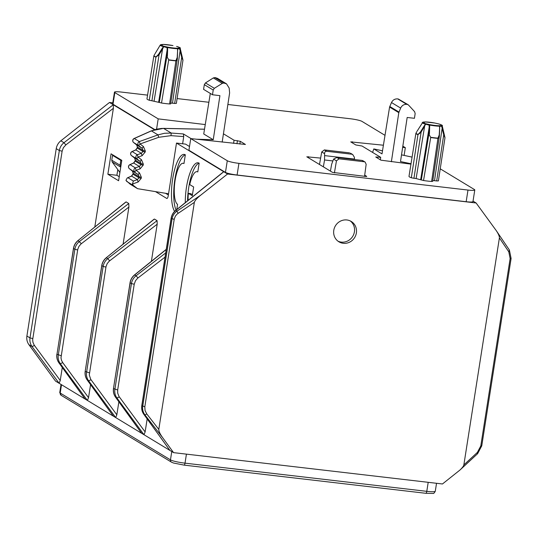 <?xml version="1.0" encoding="UTF-8"?>
<svg xmlns="http://www.w3.org/2000/svg" width="538" height="538" viewBox="0 0 538 538"><rect width="100%" height="100%" fill="white"/><g stroke="black" fill="none" stroke-linecap="round" stroke-linejoin="round"><path stroke-width="0.81" d="M354.596 159.551L354.32 157.15L352.699 154.541L351.778 154.211L326.579 151.272L324.36 149.927L321.731 151.951L324.602 153.686C324.589 152.079 325.248 151.272 326.579 151.272M324.602 153.686L324.548 159.974L332.612 160.916M330.426 171.124L331.637 164.272L333.573 159.12L336.445 160.862L339.048 158.831L336.828 157.486L333.573 159.12M364.535 176.43L366.156 164.325L365.114 162.066L362.72 160.613M336.828 157.486L362.02 160.418L365.114 162.066M362.841 160.68L362.02 160.418M350.426 153.162L351.778 154.211M364.246 161.763L339.048 158.831M334.414 172.893L336.445 160.862M323.372 166.847L324.548 159.974M324.36 149.927L349.559 152.866M319.485 164.487L321.731 151.951M444.987 137.708L438.383 180.909L444.966 137.789L443.729 134.83L444.139 134.608L441.368 125.562A0.592 0.572 72.5 0 1 441.839 126.026L442.498 128.273M418.033 134.426A0.592 0.498 110.3 0 0 417.965 134.641A14.721 1.87 -171.1 0 1 415.887 133.384A0.592 0.592 -8.2 0 1 415.961 133.175A14.674 1.863 8.9 0 0 418.033 134.426L420.541 131.857L421.093 132.193L417.965 134.641L411.314 177.755A14.869 1.89 -171.1 0 1 408.994 176.35L415.887 133.384M177.547 51.191L177.567 48.709A0.592 0.444 -89.3 0 0 177.217 48.232A0.592 0.592 -14.1 0 1 177.715 48.897L177.197 57.505L177.715 48.871L179.551 48.75L182.113 57.109L181.703 57.324L180.069 50.982L172.483 103.182L174.655 103.437L181.703 57.324L182.947 60.283L176.356 103.41L174.655 103.437M167.614 49.879L167.405 56.369L166.867 56.45L167.13 49.973L167.614 49.879L167.52 47.539L167.123 47.66A0.592 0.504 -69.3 0 1 167.721 47.122L167.52 47.539A10.108 1.284 -171.1 0 0 177.567 48.709L177.52 49.072M156.007 56.927L158.515 54.358L159.073 54.688L155.939 57.136A14.721 1.87 -171.1 0 1 153.861 55.878A0.592 0.592 -8.2 0 1 153.935 55.67A14.674 1.863 8.9 0 0 156.007 56.927A0.592 0.498 110.3 0 0 155.939 57.136L149.288 100.256A14.869 1.89 -171.1 0 1 146.968 98.844L146.968 98.837M158.515 54.358L162.039 48.622L162.563 48.945L159.073 54.688L151.918 100.788L159.288 102.449L166.867 56.45L168.717 59.799A14.674 1.863 8.9 0 0 175.913 60.639L175.899 60.861A14.721 1.87 -171.1 0 1 168.683 60.021L161.521 103.02L159.288 102.449M158.663 102.072L167.13 49.973L167.123 47.66L163.451 46.618A0.592 0.39 -74.7 0 1 163.882 46.255L162.563 48.945L154.097 101.043M162.039 48.622L163.451 46.618A10.108 1.284 -171.1 0 1 160.223 45.071L155.119 53.598M177.392 57.68L177.345 58.649M177.305 58.965L176.746 60.451L175.899 60.861L169.591 103.955A14.869 1.89 -171.1 0 1 161.521 103.02M175.913 60.639L177.197 57.505M154.749 54.19L153.861 55.858L154.762 54.19M227.285 160.734L190.748 138.596L188.925 150.25L225.456 172.395L227.285 160.734A9.516 1.21 8.9 0 0 238.926 163.364L237.097 175.025A9.516 1.21 -171.1 0 1 225.456 172.395M121.776 160.479L120.815 160.358L120.048 165.22L120.707 167.278M119.9 172.463L112.16 161.918L111.776 160.203L112.536 155.341L113.753 155.469M156.592 129.08L158.192 118.864L114.829 92.583L113.007 104.244L154.776 129.557M366.66 176.538L332.504 172.382L306.808 156.807L320.628 158.098M364.703 175.166L366.681 176.363M227.87 104.486L350.332 118.757A9.516 1.21 8.9 0 1 361.973 121.386L385.006 135.347M402.834 146.154L405.336 147.668L404.119 155.401M440.232 168.818L474.422 189.537A9.516 1.21 8.9 0 1 474.785 189.954A9.516 1.21 8.9 0 1 467.986 190.062L238.926 163.364M410.951 164.124L380.911 160.169L375.759 157.002L380.702 157.331L362.027 146.013L355.806 144.957L350.742 141.891L383.406 145.22M382.505 150.801L373.789 148.925L372.599 152.422M411.012 163.734L400.501 161.568L407.172 117.479L414.442 118.293L415.154 113.572L414.596 111.648L408.537 105.071L397.703 98.891L406.701 104.345C403.944 104.224 401.926 105.468 400.642 108.077L398.806 112.657L391.375 161.75M407.219 104.406L406.701 104.345M398.806 112.657L389.586 107.069L391.489 102.529C392.814 99.947 394.885 98.73 397.703 98.891M398.228 98.958L408.08 104.695M380.326 159.813L380.702 157.331M373.856 148.952L382 153.888L389.586 107.069M223.438 133.807L234.057 140.243L240.278 141.306L245.429 144.48L190.748 138.596M234.057 140.243L233.579 143.37M474.785 189.954L472.963 201.615A9.516 1.21 -171.1 0 1 466.164 201.716L467.986 190.062M147.567 95.125L121.265 92.059A9.516 1.21 8.9 0 0 114.466 92.166A9.516 1.21 8.9 0 0 114.829 92.583M113.007 104.244A9.516 1.21 -171.1 0 1 112.637 103.821L114.466 92.166M177.096 98.568L208.872 102.274M237.097 175.025L466.164 201.716M204.447 129.228L161.797 128.421L156.518 129.16L151.4 130.889A2.381 0.504 66 0 0 151.245 130.868L134.123 138.488A2.381 0.504 66 0 1 134.278 138.515A2.381 2.253 121.2 0 0 133.646 142.55L136.672 144.937L137.446 147.069A2.381 0.343 -170.8 0 1 137.351 146.948L136.645 144.924L133.619 142.536A2.381 0.841 128.2 0 1 133.585 142.503M151.245 130.868L163.444 128.367A2.381 0.746 91.2 0 1 163.565 128.4L171.239 133.047L164.5 133.276L157.997 134.89L151.4 130.889L134.278 138.515L139.335 141.581L157.997 134.89L158.737 137.291L140.075 143.982L143.478 146.598L145.334 151.037L143.148 150.526L142.099 148.232L138.703 145.616A2.381 2.253 -58.8 0 1 139.335 141.581L140.075 143.982L138.703 145.616L133.646 142.55A2.381 0.841 128.2 0 1 133.619 142.536A2.381 2.381 0 0 1 134.123 138.488M222.181 142.099L229.618 92.939L229.181 88.097L226.525 83.847L223.801 83.027L222.295 83.37L214.339 88.313L213.209 90.034L212.497 94.755L219.914 95.656L213.243 139.745L196.316 139.214M224.326 83.094L215.328 77.64L217.473 78.366L226.518 83.847M145.334 151.037L145.186 152.039L142.099 155.697L138.084 157.136L141.487 159.752L143.35 164.191L143.195 165.193L141.01 164.675L135.166 161.131L133.72 163.021A2.381 0.504 -114 0 0 133.565 163.001L129.887 164.641A2.381 0.504 66 0 1 130.041 164.662L135.361 167.89A2.381 2.253 121.2 0 0 134.729 171.925L136.101 170.29L135.361 167.89L139.376 166.45L141.01 164.675L141.158 163.673L140.115 161.387L136.713 158.771L138.084 157.136L137.345 154.736A2.381 2.253 121.2 0 0 136.713 158.771L131.528 155.63A2.381 0.841 128.2 0 1 131.501 155.61L134.527 157.997L135.24 160.021A2.381 0.343 -170.8 0 0 135.327 160.142L135.166 161.131A2.381 0.343 -170.8 0 1 135.078 161.017L135.24 160.021M213.209 90.034L204.326 84.648L205.462 82.926L213.33 77.936L214.81 77.58L223.801 83.027M204.326 84.648L203.566 89.342L212.497 94.755M139.503 172.906L141.359 177.345L139.174 176.827L133.209 173.216L133.047 174.211L131.608 176.101A2.381 0.504 -114 0 0 131.454 176.074L132.96 174.09L133.121 173.095L132.409 171.071L129.382 168.683A2.381 0.841 128.2 0 0 129.409 168.703A2.381 2.253 -58.8 0 1 130.041 164.662L133.72 163.021L139.376 166.45L140.115 168.851L136.101 170.29L139.503 172.906L138.131 174.541L129.409 168.703L132.435 171.091L133.209 173.216A2.381 0.343 -170.8 0 1 133.121 173.095M141.359 177.345L141.212 178.347L138.125 182.005L137.385 179.605L139.026 177.829L139.174 176.827L138.131 174.541L132.435 171.091M215.328 77.64L214.81 77.58M130.209 184.198L137.573 188.677L130.209 184.198L125.939 180.371L127.224 177.957L127.923 177.735L133.377 181.044L132.429 184.05L133.33 185.435L126.645 181.38M158.192 118.864L205.26 124.581M191.118 138.636L183.404 133.955L183.714 136.598L182.631 143.781M210.304 93.43L203.741 133.982L213.243 139.745M141.212 178.347L139.026 177.829L133.047 174.211A2.381 0.343 -170.8 0 1 132.96 174.09M143.35 164.191L141.158 163.673L135.327 160.142L134.554 158.017L140.115 161.387L141.487 159.752M142.099 155.697L141.359 153.296L142.994 151.521L143.148 150.526L137.446 147.069L137.284 148.058A2.381 0.343 -170.8 0 1 137.19 147.943L137.351 146.948M145.186 152.039L142.994 151.521L137.284 148.058L135.838 149.947A2.381 0.504 -114 0 0 135.684 149.927L137.19 147.943M143.478 146.598L142.099 148.232L136.672 144.937M135.684 149.927L132.005 151.568A2.381 0.504 66 0 1 132.16 151.588L137.345 154.736L141.359 153.296L135.838 149.947L132.16 151.588A2.381 2.253 -58.8 0 0 131.528 155.63L134.554 158.017M176.733 46.436A0.592 0.39 105.3 0 0 176.672 46.409C179.786 47.478 180.95 48.07 180.169 48.191A10.108 1.284 -171.1 0 1 179.813 48.528L179.551 48.75L179.342 48.057A0.592 0.572 72.5 0 1 179.813 48.528L180.472 50.774M437.932 138.138L437.925 138.36A14.721 1.87 -171.1 0 1 430.703 137.52L430.736 137.298A14.674 1.863 8.9 0 0 437.932 138.138L439.223 135.011L439.371 136.154M439.573 128.69L439.586 126.208A0.592 0.444 -89.3 0 0 439.243 125.731A0.592 0.592 -14.1 0 1 439.741 126.396L439.411 135.179M425.114 121.931A0.592 0.444 90.7 0 1 425.289 121.931A0.592 0.592 165.9 0 0 424.771 122.106M423.09 122.092L423.171 122.099A0.592 0.572 -107.5 0 0 422.895 122.119L417.138 131.097M439.586 126.222L439.546 126.571M439.398 135.986L432.7 181.373L431.617 181.461A14.869 1.89 -171.1 0 1 423.547 180.519L430.703 137.52L428.894 133.955L429.432 133.868L429.64 127.385L429.149 127.479L429.149 125.166A0.592 0.504 -69.3 0 1 429.748 124.628L429.64 127.385M429.149 125.166L425.477 124.123A0.592 0.39 -74.7 0 1 425.901 123.76L421.093 132.193L413.944 178.286L411.314 177.755M434.912 123.061L438.625 123.901A9.556 1.217 -171.1 0 1 441.368 125.562L439.243 125.731A9.556 1.217 -171.1 0 1 429.748 124.628L425.901 123.76A9.556 1.217 8.9 0 1 423.171 122.099L425.289 121.931A9.556 1.217 -171.1 0 1 434.791 123.034L438.631 123.901A0.592 0.39 105.3 0 1 438.699 123.915C441.812 124.977 442.976 125.576 442.196 125.697A10.108 1.284 -171.1 0 1 441.839 126.026L439.741 126.396M439.331 136.464L438.773 137.95L437.925 138.36L431.617 181.461M420.541 131.857L424.065 126.127L424.59 126.443L416.116 178.542L421.308 179.954L428.894 133.955L429.149 127.479L420.682 179.571M424.065 126.127L425.477 124.123A10.108 1.284 -171.1 0 1 422.249 122.57M415.887 133.357L416.789 131.689L415.887 133.357M438.383 180.909L436.681 180.936L443.729 134.83L442.095 128.488L434.509 180.687L436.681 180.936M408.994 176.343L415.901 133.276M423.547 180.519L421.308 179.954M413.944 178.286L416.116 178.542M432.821 180.56L434.509 180.687M180.169 48.191L182.933 60.041A14.674 1.863 8.9 0 0 182.886 59.94M442.196 125.697L444.953 137.546A14.674 1.863 8.9 0 0 444.913 137.439M151.918 100.788L149.288 100.256M176.672 46.409A0.592 0.39 105.3 0 0 176.612 46.402L176.599 46.402A9.556 1.217 8.9 0 1 179.342 48.057L177.217 48.232A9.556 1.217 8.9 0 1 167.721 47.122L163.882 46.255A9.556 1.217 8.9 0 1 161.144 44.6A0.592 0.572 -107.5 0 0 160.875 44.614L160.223 45.071M163.095 44.425A0.592 0.444 90.7 0 1 163.27 44.425A0.592 0.592 165.9 0 0 162.745 44.607M172.98 45.609A0.592 0.504 110.7 0 0 172.765 45.535L163.182 44.412M170.795 103.061L172.483 103.182M169.591 103.955L170.674 103.874L177.379 58.481M161.064 44.587L163.27 44.425A9.556 1.217 8.9 0 1 172.765 45.535L172.886 45.562M183.404 133.955L171.239 133.047L170.997 135.65L158.737 137.291M137.338 188.515L133.33 185.435M137.573 188.677L168.549 193.781M120.815 160.358L112.536 155.341M402.653 147.365L405.336 147.668M188.078 200.385A20.821 6.106 96.6 0 1 188.354 193.337L192.288 195.718L193.653 186.975L189.719 184.588A20.821 6.106 96.6 0 1 197.009 171.649A20.821 6.106 96.6 0 1 197.789 171.931L199.161 163.182A29.745 8.722 -83.4 0 0 198.038 162.785A29.745 8.722 -83.4 0 0 185.274 202.651M176.773 209.504L177.58 204.359A20.821 6.106 96.6 0 1 174.884 181.871A20.821 6.106 96.6 0 1 183.182 163.276A20.821 6.106 96.6 0 1 183.969 163.552L185.334 154.809A29.745 8.722 -83.4 0 0 184.218 154.413A29.745 8.722 -83.4 0 0 172.833 177.843A29.745 8.722 -83.4 0 0 174.581 211.38M192.443 194.709L190.613 193.599L188.354 193.337M176.04 210.096A29.745 8.722 96.6 0 1 175.072 178.233A29.745 8.722 96.6 0 1 185.314 154.796M187.547 200.815A29.745 8.722 96.6 0 1 199.141 163.169M112.792 102.845L109.496 102.462L154.399 129.671M109.496 102.462L60.841 140.801A11.897 11.271 121.2 0 0 56.241 148.656L26.9 336.042A11.897 11.271 121.2 0 0 28.918 344.67L55.508 381.092L59.119 383.278L60.243 380.487L34.143 345.06L32.919 342.208L32.677 339.606L62.126 151.178L63.383 147.694L65.844 144.91L63.975 142.698L113.256 104.742L113.383 108.299L94.796 227.023M60.841 140.801L63.975 142.698C61.44 144.735 59.893 147.345 59.335 150.532L29.994 337.911C29.55 341.112 30.236 343.997 32.051 346.566L59.119 383.278L87.412 400.427L88.535 397.636L62.731 362.632L61.514 360.359L60.982 357.81L77.734 249.417L78.898 246.458L80.949 244.01L128.905 207.056L128.77 203.505L126.127 201.898L77.949 240.607L125.63 202.154M128.905 207.056L123.094 244.171M128.77 203.505L79.49 241.461C76.954 243.492 75.407 246.108 74.849 249.296L58.286 355.06C57.848 358.261 58.534 361.146 60.343 363.715L87.412 400.427L115.71 417.575L116.833 414.785L90.734 379.357L89.281 374.952L106.033 266.566L107.197 263.6L109.241 261.159L157.197 224.205L157.069 220.654L154.419 219.047L106.248 257.756C103.8 259.8 102.301 262.396 101.749 265.55L85.186 371.314L101.843 265.651C102.402 262.463 103.921 259.834 106.403 257.769L107.788 258.61C105.253 260.641 103.706 263.257 103.148 266.445L86.584 372.209C86.141 375.41 86.826 378.295 88.642 380.864L115.71 417.575L173.572 452.64L162.617 437.636C160.008 433.937 158.737 431.187 158.804 429.378L146.719 413.85L145.025 415.033L162.617 437.636M157.197 224.205L151.386 261.32M189.511 146.524L185.529 144.117L176.491 143.068L227.554 174.009L476.11 202.981L496.312 230.694C498.464 233.969 499.493 236.377 499.399 237.917L508.793 251.818L509.378 250.022L511.1 258.462L481.759 445.841L477.623 453.675L459.929 470.057L442.458 483.978L173.572 452.64M176.491 143.068L168.28 195.529A3.571 1.049 -83.4 0 1 166.888 198.482A3.571 1.049 -83.4 0 1 166.753 198.435L155.717 191.75M121.796 160.337L118.602 180.741L107.869 174.238L111.063 153.834L121.796 160.337M473.036 201.118L476.11 202.981M165.603 193.317L168.36 194.985M117.775 169.746L116.907 175.294L119.234 176.706M165.684 252.954L136.08 275.759C133.545 277.79 131.998 280.406 131.44 283.593L114.883 389.357C114.439 392.558 115.125 395.443 116.941 398.012L144.002 434.724L145.132 431.927L147.163 418.941M143.733 414.159L169.813 450.252M116.833 414.785L118.871 401.792M145.132 431.927L119.032 396.506L117.701 393.144L117.674 390.003L113.572 388.564C113.135 391.765 113.794 394.636 115.556 397.172L141.521 433.103M88.535 397.636L90.572 384.643M89.375 372.854L85.28 371.415C84.836 374.616 85.495 377.488 87.257 380.023L113.222 415.961M60.243 380.487L62.273 367.494M61.076 355.705L56.981 354.266C56.537 357.474 57.196 360.339 58.958 362.874L84.93 398.813M356.371 232.947A11.897 11.271 -58.8 0 1 338.913 241.804A11.897 11.271 -58.8 0 1 335.436 225.792A11.897 11.271 -58.8 0 1 351.24 221.454A11.897 11.271 -58.8 0 1 356.371 232.947M350.238 220.916A11.897 11.271 -58.8 0 1 354.421 231.764A11.897 11.271 -58.8 0 1 337.965 241.165M107.869 174.238L116.907 175.294M146.719 413.85L145.031 410.474L144.83 406.782L174.272 218.879L175.489 215.953L177.264 213.942L194.352 202.369L158.804 429.378M117.674 390.003L134.231 284.232L131.44 283.593L130.055 282.699L113.484 388.463L130.135 282.8C130.694 279.612 132.213 276.983 134.695 274.918L166.229 249.491M77.64 249.935L74.849 249.296L73.464 248.401L56.981 354.266L73.545 248.502C74.103 245.315 75.623 242.685 78.104 240.62L81.359 243.674M178.132 213.283L176.955 211.165C174.265 213.109 172.637 215.671 172.073 218.858L142.731 406.237C142.294 409.438 143.061 412.37 145.025 415.033L143.848 414.321C142.086 411.785 141.427 408.914 141.871 405.713L171.212 218.334C171.77 215.146 173.29 212.517 175.771 210.452L223.795 171.73M508.793 251.818L510.132 258.556L480.79 445.935L477.388 452.391L463.85 464.933C463.581 466.143 462.276 467.852 459.929 470.057M463.85 464.933L499.399 237.917M194.352 202.369C194.843 200.613 196.915 198.246 200.566 195.281L227.554 174.009M477.388 452.391L477.34 453.763M61.023 384.435L59.752 392.525A11.897 1.513 8.9 0 0 60.209 393.049L170.465 459.869L171.77 451.55M61.514 384.731L60.209 393.049A2.381 2.253 121.2 0 0 61.238 395.349L59.752 392.525M186.43 454.139L185.018 463.157L426.789 491.335L428.201 482.317M61.238 395.349L171.494 462.169A2.381 2.253 121.2 0 1 170.465 459.869A11.897 1.513 8.9 0 0 185.018 463.157A2.381 0.699 96.6 0 1 184.09 465.121L425.861 493.299A2.381 0.699 96.6 0 0 426.789 491.335A11.897 1.513 8.9 0 0 435.289 491.201C434.314 493.003 433.561 493.75 433.023 493.433L425.861 493.299A2.381 0.699 96.6 0 1 425.773 493.272M171.494 462.169L173.424 462.996L184.09 465.121A2.381 0.699 96.6 0 1 184.003 465.094M354.549 159.093L324.777 155.623M111.776 160.203L120.048 165.22M120.472 166.955L112.16 161.918M119.355 171.945L119.927 172.288M400.642 108.077L391.489 102.529M389.761 106.477L398.974 112.059M377.394 156.962L377.246 157.95M412.074 157.116L401.516 154.863M236.962 143.747L237.433 140.653M205.462 82.926L214.339 88.313M222.295 83.37L213.33 77.936M133.377 181.044L137.385 179.605L131.608 176.101L127.923 177.735M240.278 141.306L239.861 144.07M143.195 165.193L140.115 168.851M439.223 135.011L439.728 126.174M439.586 126.208A10.108 1.284 -171.1 0 1 429.539 125.038M153.861 55.878L146.968 98.844L153.875 55.77M183.714 136.598L170.997 135.65M138.125 182.005L132.429 184.05M352.282 141.75L352.128 142.725M308.415 156.679L308.22 157.661M28.918 344.67L32.051 346.566L34.439 345.483M134.231 284.232L135.489 280.749L137.54 278.307L165.031 257.117M137.95 277.971L136.08 275.759L134.547 274.898L166.255 249.329M119.328 396.93L116.941 398.012L115.448 397.024M157.069 220.654L107.788 258.61L109.658 260.822M105.939 267.083L103.148 266.445L101.763 265.55M91.03 379.781L88.642 380.864L87.156 379.875M62.731 362.632L60.343 363.715L58.857 362.726M223.304 171.985L175.617 210.432C173.169 212.483 171.669 215.079 171.124 218.233L141.783 405.612L144.83 406.782M175.63 210.445L176.955 211.165L200.566 195.281M171.124 218.233L174.171 219.403M62.126 151.178L59.335 150.532L56.241 148.656M32.784 338.557L29.994 337.911L26.9 336.042M480.79 445.935L481.665 445.74M510.132 258.556L511.006 258.361M65.844 144.91L113.383 108.299M436.533 483.292L435.289 491.201M352.814 154.608L350.42 153.162M177.574 51.144L177.332 58.965M132.005 151.568A2.381 2.381 0 0 0 131.501 155.61M129.887 164.641A2.381 2.381 0 0 0 129.382 168.683M439.358 136.47L439.6 128.643M424.616 122.442L424.872 122.086L423.124 122.092M434.812 123.034L425.208 121.918M182.96 60.202L176.356 103.41M162.59 44.943L162.846 44.58L161.097 44.587M204.514 129.201L163.444 128.367M133.565 163.001L135.078 161.017M131.454 176.074L127.412 177.876M373.802 148.925L382.505 150.788M401.523 154.85L412.074 157.103M183.182 163.276L183.996 163.37M197.009 171.649L197.823 171.743M130.048 282.699C130.593 279.545 132.092 276.949 134.547 274.898M141.494 433.097L115.482 397.105C113.706 394.529 113.041 391.651 113.484 388.463M106.248 257.749L153.929 219.302M113.195 415.955L87.183 379.956C85.407 377.387 84.742 374.502 85.186 371.314M73.457 248.401C74.002 245.247 75.502 242.651 77.949 240.607M84.896 398.806L58.891 362.807C57.109 360.238 56.443 357.353 56.893 354.165M141.783 405.612C141.333 408.799 141.998 411.678 143.781 414.253L169.786 450.245M496.312 230.694L509.385 250.029"/></g></svg>
